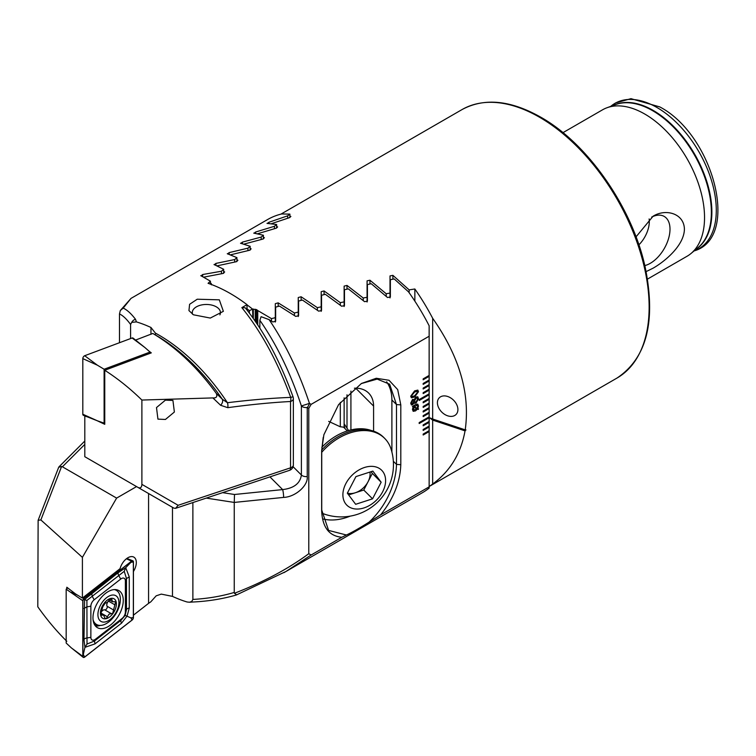 <?xml version="1.0" encoding="UTF-8"?>
<svg xmlns="http://www.w3.org/2000/svg" width="756" height="756" viewBox="0 0 756 756"><rect width="100%" height="100%" fill="white"/><g stroke="black" fill="none" stroke-linecap="round" stroke-linejoin="round"><path stroke-width="1.13" d="M437.412 402.731A11.831 8.373 -135 0 0 444.556 414.326A11.831 8.373 -135 0 0 456.029 414.515A11.831 8.373 -135 0 0 457.909 409.563A11.831 8.373 -135 0 0 450.765 397.968A11.831 8.373 -135 0 0 439.293 397.779A11.831 8.373 -135 0 0 437.412 402.731M644.821 265.573A27.859 16.084 120 0 0 650.302 263.305A27.859 16.084 120 0 0 669.041 236.77A27.859 16.084 120 0 0 661.878 215.479A27.859 16.084 120 0 0 651.663 217.085M638.886 244.859A22.548 13.013 120 0 0 649.13 218.928M636.032 236.864L653.108 216.197C665.658 208.373 684.104 213.353 684.407 229.162C684.171 245.152 665.592 261.018 653.108 268.172L646.134 271.602M562.965 132.659L602.485 109.847A84.54 48.809 60 0 1 606.898 107.777A84.54 48.809 60 0 1 644.755 114.033A84.54 48.809 60 0 1 698.78 184.691A84.54 48.809 60 0 1 691.022 253.487A84.54 48.809 60 0 1 687.024 256.275L647.505 279.096M252.844 317.803L252.589 309.128A154.999 89.492 -120 0 0 247.014 304.838M252.844 309.157L256.577 309.601A154.999 89.492 60 0 1 257.749 310.565L271.489 318.626L275.307 317.662L275.307 303.657L278.18 302.873L294.424 312.993L298.251 312.086L298.251 297.524L301.124 296.768L317.369 307.664L321.196 306.813L321.196 291.665L324.069 290.956L340.313 302.665L344.131 301.871L344.131 286.108L347.004 285.428L363.249 298.015L367.076 297.278L367.076 280.854L369.949 280.221L386.193 293.744L390.011 293.073L390.011 275.931L392.893 275.345L409.138 289.879L414.855 288.99A154.999 89.492 60 0 1 432.659 318.267C459.431 356.511 470.279 393.715 465.214 429.871L465.951 429.899L465.044 430.882C460.876 453.581 450.075 471.3 432.659 484.029A154.999 89.492 60 0 1 429.143 486.467M465.214 429.871L432.659 419.022L432.659 318.267M210.414 283.131A154.999 89.492 60 0 1 211.141 283.368L211.141 284.398M271.621 223.625L289.236 217.747L290.89 216.452L289.888 216.301M257.229 233.859L275.987 228.265L277.65 226.932L276.639 226.677M243.895 244.122L262.738 239.113L264.402 237.743L263.4 237.393M230.429 254.848L249.499 250.274L251.153 248.856L250.151 248.422M217 265.866L236.25 261.727L237.913 260.272L236.911 259.762M203.619 277.178L223.011 273.455L224.664 271.971L223.663 271.376M211.425 284.832L211.141 283.755M252.589 309.128L249.404 310.659A152.74 88.187 -120 0 0 247.014 308.817M249.404 313.126L249.404 310.659M257.749 324.91L257.749 310.565M256.577 323.162L256.577 309.601M255.726 309.497L255.726 321.905M432.659 419.022L429.578 417.775L432.659 420.09L465.044 430.882M414.855 301.124L414.855 288.99M432.659 484.029L432.659 420.09M328.699 421.385L340.313 426.8A30.996 21.924 -45 0 1 344.131 427.348L344.131 397.836M344.131 423.757L348.573 430.551M344.916 428.52A30.996 21.924 135 0 0 344.131 425.845M340.313 426.8L340.313 402.372M340.313 305.197L340.313 302.665M344.131 306.501L344.131 301.871M321.196 311.349L321.196 306.813M317.369 310.187L317.369 307.664M298.251 316.528L298.251 312.086M390.011 297.911L390.011 293.073M386.193 296.286L386.193 293.744M367.076 302.013L367.076 297.278M363.249 300.548L363.249 298.015M409.138 292.723L409.138 289.879M294.424 315.498L294.424 312.993M275.307 322.028L275.307 317.662M271.489 321.12L271.489 318.626M165.432 400.132L172.935 400.453L174.371 412.029L165.432 419.457L157.928 419.126L156.501 407.56L165.432 400.132M219.883 314.893A14.09 8.136 0 0 0 220.45 312.606A14.09 8.136 0 0 0 216.329 306.851A14.09 8.136 0 0 0 196.399 306.851A14.09 8.136 0 0 0 192.27 312.606A14.09 8.136 0 0 0 192.572 314.269M193.413 314.789L188.943 310.584L189.595 304.318L197.231 299.215L219.316 299.83L223.37 311.321L210.3 318.059L193.413 314.789M212.899 397.921C216.424 398.147 217.567 396.635 216.32 393.413L222.302 399.215A156.643 90.436 -120 0 0 155.774 335.163L154.98 334.71L155.897 333.368A154.999 89.492 60 0 1 158.59 334.889A154.999 89.492 60 0 1 227.443 402.721C250.302 399.905 271.404 398.128 290.72 397.391C277.594 361.633 261.302 331.714 241.854 307.626L245.218 307.777C264.184 331.449 280.117 361.122 293.026 396.787L290.72 397.391A5.632 3.128 -93.1 0 1 290.531 401.502C271.366 402.523 250.444 404.583 227.754 407.673A5.632 2.92 -97.8 0 0 227.443 402.721L222.302 399.215A5.632 3.988 134.7 0 1 220.61 405.282L212.899 397.921L141.892 400.047L141.892 484.36C141.703 487.535 140.399 488.556 137.979 487.412L84.804 456.709L84.804 415.998L87.583 416.953M155.916 333.774L150.964 327.48A154.999 89.492 60 0 0 136.401 321.886L135.504 319.287A5.632 5.075 144.6 0 0 131.705 322.387L136.401 321.886M155.774 335.163L152.816 333.462L135.56 340.077M216.32 393.413C197.221 367.265 176.054 347.278 152.816 333.462M241.854 307.626L247.014 304.649A154.999 89.492 -120 0 0 230.278 293.498A154.999 89.492 -120 0 0 208.07 283.311L210.414 281.175L200.784 275.628M201.039 275.931L202.693 274.522L221.451 271.234L223.663 269.268L214.024 264.505M214.279 264.78L215.932 263.4L234.7 259.554L236.911 257.635L227.272 253.695M227.528 253.931L229.181 252.599L247.949 248.157L250.151 246.286L240.512 243.224M240.767 243.413L242.421 242.118L261.189 237.063L263.4 235.239L253.761 233.113M254.016 233.245L255.67 232.007L274.437 226.271L276.639 224.513L267 223.379M267.265 223.474L268.919 222.283L287.677 215.819L289.888 214.118L281.638 213.957A154.999 89.492 -120 0 0 267.558 219.561L131.024 298.384L123.2 308.108C127.055 309.865 131.157 313.589 135.504 319.287M247.014 304.649L247.014 310.026M210.414 281.175L210.414 284.133M119.486 342.714L119.486 313.929C122.963 315.573 126.658 319.079 130.58 324.437L130.58 338.575M220.61 405.282L227.754 407.673M173.237 507.767L137.979 487.412L173.908 508.155L175.59 508.325L178.151 505.292L290.531 467.832L290.531 401.502A5.632 3.251 -0 0 0 293.356 398.677A5.632 5.632 0 0 0 293.026 396.787M130.58 324.437L131.705 322.387M123.2 308.108L120.308 310.527L119.486 313.929M234.7 259.554L234.7 261.992M236.911 257.635L236.911 261.567M247.949 248.157L247.949 250.586M250.151 246.286L250.151 250.104M261.189 237.063L261.189 239.482M263.4 235.239L263.4 238.924M221.451 271.234L221.451 273.681M223.663 269.268L223.663 273.313M274.437 226.271L274.437 228.681M276.639 224.513L276.639 228.057M287.677 215.819L287.677 218.219M289.888 214.118L289.888 217.52M97.042 420.667L104.753 424.314L104.753 370.27C117.7 378.576 130.079 388.508 141.892 400.047M149.121 351.238L151.294 352.872L104.753 370.27M133.425 571.508A11.831 6.832 120 0 0 133.859 557.134A11.831 6.832 120 0 0 127.944 557.72A11.831 6.832 120 0 0 120.062 568.673L82.404 598.081L75.553 593.942L66.811 587.232L66.811 588.669M148.573 493.526L148.573 603.354L150.775 601.87L156.199 595.813L161.283 594.112L172.481 596.389A154.999 89.492 60 0 0 187.053 601.984L189.501 602.239L191.74 601.483L192.874 599.432L192.874 502.57M423.171 393.592L429.143 390.143L429.143 389.227L423.171 392.676L423.171 393.592M429.143 486.855L380.599 514.883C393.432 498.913 400.17 482.186 400.803 464.723L400.803 404.895L397.694 389.595L389.038 380.277L376.28 378.265L361.444 383.472L338.584 404.63L323.87 434.766L321.65 450.595L321.65 510.423C322.273 527.14 329.002 536.089 341.835 537.261L311.16 554.98L286.023 571.442L422.547 492.619A154.999 89.492 -120 0 0 429.143 488.102L429.143 384.624L423.171 388.074L423.171 388.99L429.143 385.541L429.106 384.643M429.143 384.624L429.143 380.022L423.171 383.472L423.171 384.388L429.143 380.939L429.143 375.42L423.171 378.869L423.171 379.786L429.143 376.337L429.106 375.439M429.143 375.42L429.143 325.779A154.999 89.492 -120 0 0 408.467 291.788L394.178 278.926L390.361 279.701L390.361 296.995L387.488 297.486L371.243 283.727L367.416 284.558L367.416 301.124L364.553 301.663L348.299 288.858L344.471 289.746L344.471 305.641L341.608 306.227L325.354 294.311L321.536 295.246L321.536 310.518L318.663 311.151L302.419 300.056L298.592 301.049L298.592 315.724L295.728 316.395L279.474 306.095L275.647 307.125L275.647 321.243L272.784 321.962L269.108 319.627L261.094 316.698L259.847 320.289L259.847 328.123M311.16 554.98L308.788 553.704L308.788 408.363L311.16 404.347L429.143 336.231M429.143 430.636L423.171 434.095L423.171 435.012L429.143 431.563L429.106 430.665M423.171 430.41L429.143 426.96L429.106 426.063L423.171 429.493L423.171 430.41M429.143 421.442L423.171 424.891L423.171 425.808L429.143 422.358L429.106 421.461M419.183 423.511L429.143 417.756L429.106 416.858L419.183 422.585L419.183 423.511M423.171 416.603L429.143 413.154L429.106 412.256L423.171 415.687L423.171 416.603M429.143 407.635L423.171 411.084L423.171 412.001L429.143 408.552L429.106 407.654M423.171 407.399L429.143 403.95L429.106 403.052L423.171 406.482L423.171 407.399M429.143 398.431L423.171 401.88L423.171 402.797L429.143 399.348L429.106 398.45M419.183 400.5L429.143 394.745L429.106 393.848L419.183 399.574L419.183 400.5M418.484 398.677L416.046 403.146L414.099 402.768L412.578 404.791L411.387 404.933L410.716 403.165L412.578 399.366L414.099 399.622L416.046 397.013L417.756 396.777L418.484 398.677L416.046 403.146M414.571 403.364L414.061 402.75L412.578 404.791M417.822 408.561L418.333 409.421L417.473 409.128L415.469 410.914L413.182 411.302L412.455 409.412L413.145 406.813L412.417 406.539L415.479 404.536L417.766 404.139L418.484 406L417.822 408.561L418.484 406M414.609 390.88L417.832 390.115L418.484 391.712L414.609 397.013L411.358 397.779L410.716 396.201L414.609 390.88M380.599 514.883L369.126 522.112C359.639 528.085 352.069 532.385 346.409 535.002L341.835 537.261M286.023 571.442L283.916 572.651M84.804 444.396L62.408 466.792L116.622 498.1L82.404 557.361L40.862 519.939L38.131 520.279L58.694 467.274L61.605 466.48L40.862 519.939M136.552 486.59L116.622 498.1M308.788 408.363L307.248 407.541L307.248 476.582C308.306 485.588 295.312 497.032 283.623 497.401A5.632 0.803 -95.8 0 0 282.649 489.595C293.952 488.244 300.198 483.386 301.389 475.004L301.389 405.963C290.635 373.256 276.781 344.698 259.847 320.289M192.874 599.432C207.494 598.61 221.291 596.286 234.247 592.458L234.454 593.271C263.655 581.95 288.433 568.767 308.788 553.704M283.623 497.401L234.247 502.428L234.247 592.458M38.131 520.279L37.8 606.813C47.033 619.844 56.7 631.336 66.811 641.286M62.408 466.792L61.605 466.48M285.985 571.47L236.288 595.01C222.387 598.998 207.824 601.332 192.61 602.022L192.61 602.022A5.632 1.909 -92.6 0 1 191.74 601.483M236.562 594.792L234.454 593.271M206.275 498.1L234.247 502.428L234.502 494.49L282.649 489.595L269.93 476.875M269.108 319.627C285.494 343.942 298.941 371.857 309.45 403.392L311.16 404.347M350.916 429.928L350.916 391.098M373.587 431.166L373.587 406.066A30.996 21.924 135 0 0 368.663 393.101A30.996 21.924 135 0 0 354.403 388.206M323.209 437.45L321.735 450.207L321.735 510.035L328.586 530.419L346.409 535.002M369.126 522.112C386.703 505.547 395.974 483.443 396.494 464.392L396.494 404.564L389.633 384.18L377.178 379.096L361.217 383.604M309.45 403.392L301.389 405.963A5.632 3.251 180 0 0 302.287 406.633A5.632 3.251 180 0 0 307.248 407.541A5.632 2.599 -62.3 0 0 309.45 403.392M391.891 452.012L391.891 399.971A52.136 36.864 135 0 0 386.628 381.78M322.661 518.881A52.136 36.864 135 0 0 350.208 516.131M148.573 603.354L133.425 615.176M82.404 557.361L82.404 598.081M418.522 408.883L418.333 409.421M418.295 409.402L417.473 409.128M417.435 409.109L415.469 410.914M415.431 410.886L413.163 411.292M412.417 406.53L413.145 406.813M417.737 404.12L418.446 405.972M416.773 408.816L413.768 407.106L413.239 408.968L413.712 410.215L416.773 408.816L413.815 407.134L413.693 410.196M417.208 405.235L414.137 406.586L417.151 408.316L417.671 406.463L417.208 405.235L414.184 406.615M416.008 403.128L414.061 402.75M412.54 404.772L411.358 404.914M417.737 396.768L418.446 398.658M413.4 400.387L412.653 400.453L411.604 402.598L412.653 403.524M411.954 403.619L412.691 403.543L413.787 401.379L412.691 400.482L411.642 402.627L412.691 403.543M417.114 398.034L415.998 398.176L414.562 400.897L415.006 402.088L416.036 401.975L417.567 399.206L417.114 398.034L416.036 398.195L414.6 400.916L415.006 402.088M412.653 400.453L413.381 400.368M417.813 390.105L418.484 391.712M418.446 391.693L414.609 397.013M414.571 396.985L411.34 397.769M417.199 391.296L414.571 392.033L411.604 395.634L412.001 396.579L414.609 395.832L417.567 392.241L417.199 391.296L414.609 392.052L411.642 395.662L411.973 396.569M419.183 400.453L429.106 394.726M423.171 402.75L429.106 399.329M419.183 423.464L429.106 417.737M423.171 425.76L429.106 422.33M423.171 407.352L429.106 403.931M423.171 411.954L429.106 408.533M423.171 416.556L429.106 413.135M423.171 430.362L429.106 426.932M423.171 434.965L429.106 431.534M423.171 379.739L429.106 376.318M423.171 384.341L429.106 380.92M423.171 388.943L429.106 385.522M429.106 390.124L423.171 393.545M106.993 602.485L105.075 603.25L102.74 606.879L101.389 612.01C100.255 614.42 100.435 615.478 101.928 615.176L103.515 614.949L105.122 618.54L106.501 618.238L108.996 614.184L112.691 613.371L115.64 601.757L112.474 601.729L111.604 598.563L106.993 602.485M109.195 599.877A2.221 1.285 -60 0 1 108.439 601.105A3.884 2.24 120 0 0 107.087 606.236A2.221 1.285 -60 0 1 105.963 609.497A2.221 1.285 -60 0 1 104.753 609.865A3.884 2.24 120 0 0 101.833 611.283M110.253 619.429A14.846 8.571 120 0 0 118.749 600.462A14.846 8.571 120 0 0 106.568 597.694A14.846 8.571 120 0 0 98.082 616.66A14.846 8.571 120 0 0 110.253 619.429M93.073 619.816A19.722 11.387 120 0 0 96.551 624.494A19.722 11.387 120 0 0 108.873 621.848A19.722 11.387 120 0 0 119.722 604.554A19.722 11.387 120 0 0 116.282 590.323A19.722 11.387 120 0 0 114.373 589.585M116.282 590.323L115.488 589.86A19.722 11.387 120 0 0 114.912 589.567M101.039 615.318L101.928 615.176L100.624 614.42M107.012 600.311A11.274 6.511 120 0 0 100.567 614.704A11.274 6.511 120 0 0 109.809 616.811A11.274 6.511 120 0 0 116.254 602.409A11.274 6.511 120 0 0 107.012 600.311M93.413 621.791A19.722 11.387 120 0 0 95.757 624.031L96.551 624.494M132.111 337.998A2.259 1.304 -60 0 1 133.056 338.083L144.821 347.467L132.111 337.998L84.681 355.726A2.259 1.304 -60 0 0 82.81 358.618L82.81 414.231A2.259 1.304 -60 0 0 83.387 415.309L97.392 420.799L82.81 414.231M104.753 422.878L104.111 423.124L104.111 369.24L97.392 365.195L84.681 355.726M104.111 369.24L150.066 352.06L144.821 347.467M104.111 423.124L97.392 420.799M150.066 352.06L150.066 353.326M92.979 617.869A21.414 12.37 120 0 0 97.411 627.669A21.414 12.37 120 0 0 113.92 621.933A21.414 12.37 120 0 0 123.266 600.377A21.414 12.37 120 0 0 118.834 590.578A21.414 12.37 120 0 0 102.325 596.314A21.414 12.37 120 0 0 92.979 617.869M122.085 618.455A5.632 3.251 120 0 0 125.383 612.02L125.383 580.901A5.632 3.251 120 0 0 120.705 579.068L94.16 599.792A5.632 3.251 120 0 0 90.862 606.227L90.862 637.346A5.632 3.251 120 0 0 95.539 639.179L122.085 618.455L121.036 620.27L125.137 615.393L126.469 609.657L125.383 612.02M132.111 620.062A2.259 1.304 120 0 0 133.425 617.491L133.425 561.878A2.259 1.304 120 0 0 132.858 560.801A2.259 1.304 120 0 0 131.563 561.15L84.133 598.185A2.259 1.304 120 0 0 82.81 600.755L82.81 656.369A2.259 1.304 120 0 0 83.188 657.333A2.259 1.304 120 0 0 84.681 657.096L132.111 620.062M67.747 587.951L66.169 589.17L66.169 643.054L71.423 647.949L82.81 656.369M66.169 589.17L82.81 600.755M133.349 617.529L133.349 561.925A2.145 1.238 120 0 0 131.572 561.226L84.143 598.27A2.145 1.238 120 0 0 82.895 600.708L82.895 656.321A2.145 1.238 120 0 0 84.672 657.011L132.102 619.977A2.145 1.238 120 0 0 133.349 617.529L130.958 617.907L132.102 619.977M129.267 608.051A3.941 2.277 180 0 0 126.469 609.657L126.469 578.538L124.239 571.319L86.902 600.425L87.016 644.036L84.946 647.325L83.992 639.595L84.578 599.48L118.267 572.623L125.713 567.69L129.267 576.923L129.267 608.051L127.055 616.112L121.527 623.171L94.982 643.895L84.946 647.325L82.895 656.321M86.902 600.425L83.538 599.328L82.895 600.708M125.137 615.393L130.958 617.907M124.239 571.319L125.713 567.69L130.958 562.294L133.349 561.925M87.016 644.036L94.5 641.003L95.539 639.179M347.373 493.12A16.906 11.954 135 0 0 355.311 492.761A16.906 11.954 135 0 0 368.059 481.733A16.906 11.954 135 0 0 369.939 472.056M321.829 513.022A49.32 34.87 135 0 0 325.723 514.553A52.221 52.221 0 0 0 391.098 449.177A49.32 34.87 135 0 0 387.015 441.088A49.32 34.87 135 0 0 384.691 438.404L383.623 437.327A49.32 34.87 135 0 0 321.735 450.018M384.691 438.404A49.32 34.87 135 0 0 328.832 445.199A49.32 34.87 135 0 0 321.735 452.296M353.751 473.662A24.655 17.435 135 0 0 345.653 503.798A24.655 17.435 135 0 0 374.74 501.738A24.655 17.435 135 0 0 382.848 471.612A24.655 17.435 135 0 0 353.751 473.662M372.85 471.111L381.156 482.224L372.557 498.818L355.651 504.299L347.335 493.177L355.934 476.592L372.85 471.111M371.064 471.687L372.358 473.436L363.759 490.03L372.557 498.818M372.358 473.436L381.156 482.224M363.759 490.03L348.639 494.925M321.82 447.297A47.912 33.878 -45 0 1 371.158 430.457M613.74 105.264A82.971 47.902 60 0 1 653.203 110.433A82.971 47.902 60 0 1 706.86 181.752A82.971 47.902 60 0 1 696.626 248.819M539.538 117.246A154.999 89.492 60 0 1 640.795 253.836A154.999 89.492 60 0 1 617.038 378.038C646.852 358.051 656.199 320.969 645.095 266.802C632.177 207.333 587.677 143.47 540.672 117.142C510.47 100.132 484.265 97.609 462.039 109.573A154.999 89.492 60 0 1 539.538 117.246M606.898 107.777L615.554 104.593A82.962 47.902 60 0 1 652.702 110.735A82.962 47.902 60 0 1 705.717 180.07A82.962 47.902 60 0 1 698.1 247.581L691.022 253.487M693.346 251.134C741.097 238.707 713.484 134.87 659.761 106.908L630.976 98.667L615.516 102.967L610.735 106.369A83.907 48.45 60 0 1 656.955 107.503A83.907 48.45 60 0 1 712.917 185.541A83.907 48.45 60 0 1 694.169 250.869M347.004 427.877L347.004 394.783M324.069 294.623L324.069 290.956M301.124 300.387L301.124 296.768M369.949 284.001L369.949 280.221M347.004 289.161L347.004 285.428M392.893 279.191L392.893 275.345M278.18 306.445L278.18 302.873M253.326 318.474L253.326 309.024M255.245 321.215L255.245 309.242M211.425 284.502L211.425 283.944M175.59 508.325L289.501 470.355A5.632 2.296 71.6 0 0 290.531 467.832A5.632 3.251 0 0 0 291.703 467.312A5.632 3.251 0 0 0 293.356 465.016L293.356 398.677M141.892 484.36L178.151 505.292M215.932 263.4L215.932 265.422M229.181 252.599L229.181 254.422M242.421 242.118L242.421 243.753M202.693 274.522L202.693 276.715M255.67 232.007L255.67 233.424M268.919 222.283L268.919 223.455M150.964 334.322L150.964 327.48M222.614 492.657L234.502 494.49M293.092 466.707L301.389 475.004A5.632 3.251 180 0 0 307.248 476.582M355.689 388.168L373.587 406.066M400.803 404.895L396.494 404.564L391.891 399.971M400.803 464.723L396.494 464.392L393.337 461.245M172.481 507.333L172.481 596.389M100.869 612.993L107.38 616.754M107.087 606.236L113.655 610.035M108.439 601.105L115.016 604.894M104.753 609.865L111.321 613.655M110.31 598.78L111.888 599.697M97.392 365.195L82.81 358.618M95.369 625.921A21.414 12.37 120 0 0 100.35 625.41M94.566 624.749A20.677 11.935 120 0 0 97.307 624.862M71.423 592.345L77.622 595.189M82.962 597.646L84.133 598.185M126.403 558.778L131.563 561.15M117.123 590.899A21.414 12.37 120 0 0 116.292 589.68M83.538 654.942L84.672 657.011M130.958 562.294L131.572 561.226M83.538 599.328L84.143 598.27M94.982 643.895L94.5 641.003L121.036 620.27A3.941 1.852 52 0 0 121.527 623.171M83.992 639.595A3.941 2.277 180 0 1 86.779 637.979L90.862 637.346M83.992 608.467L86.779 606.86L90.862 606.227M91.731 593.347L92.213 596.248L94.16 599.792M118.267 572.623A3.941 1.852 52 0 0 118.758 575.514L120.705 579.068M129.267 576.923L126.469 578.538L125.383 580.901M429.143 486.514L617.038 378.038M280.939 214.137L462.039 109.573M289.501 470.355A5.632 5.632 0 0 0 293.356 465.016M131.024 298.384L120.308 310.527M192.61 602.022L189.501 602.239M84.804 441.031L58.968 466.858M100.756 613.352L103.515 614.949M109.214 599.848L112.474 601.729M71.423 647.949L83.188 657.333M126.838 558.438L132.858 560.801M343.63 427.235L347.335 430.929"/></g></svg>
